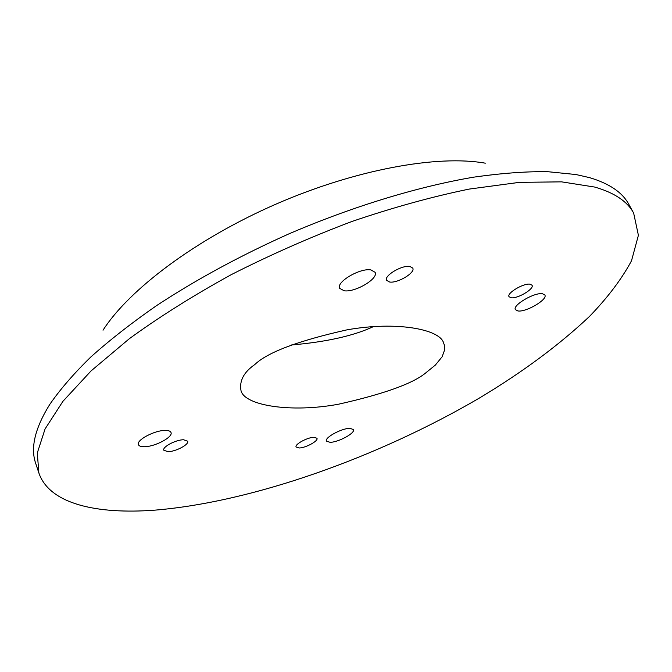 <?xml version="1.0" encoding="UTF-8"?>
<svg xmlns="http://www.w3.org/2000/svg" width="672" height="672" viewBox="0 0 672 672"><rect width="100%" height="100%" fill="white"/><g stroke="black" fill="none" stroke-linecap="round" stroke-linejoin="round"><path stroke-width="1.01" d="M542.514 293.748L544.866 295.016C547.949 299.485 526.016 312.379 517.91 310.951L515.39 309.641C512.19 305.273 534.542 292.11 542.514 293.748M370.868 269.909L375.068 272.286C378.823 278.552 355.194 292.597 344.148 290.774L339.671 288.338C335.79 282.173 359.982 267.8 370.868 269.909M165.278 430.416C168.504 430.408 170.402 431.096 170.982 432.482C173.342 436.985 154.997 446.779 144.388 446.729C141.019 446.779 139.037 446.082 138.424 444.646C135.988 440.177 154.778 430.189 165.278 430.416M350.011 428.341L353.438 429.551C355.572 432.986 338.243 442.411 330.028 442.31L326.449 441.092C324.232 437.699 341.897 428.114 350.011 428.341M314.126 437.296L316.966 438.27C318.587 440.941 305.474 448.022 299.04 447.989L296.1 447.006C294.437 444.368 307.742 437.178 314.126 437.296M183.582 439.765L187.639 441.193C189.37 444.402 175.72 451.685 168.025 451.676L163.825 450.248C162.053 447.048 175.938 439.664 183.582 439.765M530.149 284.206L532.039 285.256C534.509 288.851 517.415 298.981 511.031 297.755L509.04 296.688C506.503 293.152 523.849 282.862 530.149 284.206M409.912 266.465L412.759 268.094C415.615 272.672 397.572 283.475 389.6 282.013L386.602 280.35C383.678 275.822 402.032 264.844 409.912 266.465M254.738 364.594C267.38 352.38 298.124 340.796 346.979 329.851C396.446 320.989 439.664 329.196 443.545 342.787L444.377 345.148L444.612 349.894L442.109 356.798L435.313 365.123L426.586 372.187C414.12 383.141 384.796 393.809 338.629 404.191C291.253 413.028 244.558 405.661 241.021 390.692C239.198 380.94 243.768 372.238 254.738 364.594M633.646 213.074L628.782 204.271C622.44 192.436 609.395 183.565 589.638 177.66L575.996 174.535L547.344 171.654C525.496 171.452 501.094 173.267 474.13 177.097C418.404 186.488 352.876 206.354 288.624 233.999C240.206 255.704 196.165 279.586 156.517 305.642C131.67 322.904 109.788 339.998 90.871 356.941C73.828 373.582 60.119 389.416 49.745 404.452C34.961 428.274 30.282 447.913 35.7 463.386L38.858 472.937C49.367 503.882 96.39 514.534 154.871 510.149C253.033 502.009 378.034 457.262 478.926 398.328C522.228 372.406 559.079 345.106 589.487 316.436C607.816 297.444 621.827 278.888 631.512 260.77L638.4 235.292L633.646 213.074C627.413 201.432 614.452 192.763 594.754 187.068L561.565 181.852L519.313 182.364L469.056 189.101C432.104 196.703 393.137 207.472 352.153 221.399C310.834 236.972 270.539 254.713 231.286 274.638C193.528 295.386 159.558 316.73 129.377 338.68L91.106 370.885L62.908 401.344L45.066 428.963L37.296 452.978L38.858 472.937M485.327 163.187C437.732 154.636 355.354 169.462 275.646 204.28C195.93 239.106 129.083 289.481 103.026 330.204M373.414 326.626C353.69 335.832 326.348 341.947 291.379 344.988"/></g></svg>
